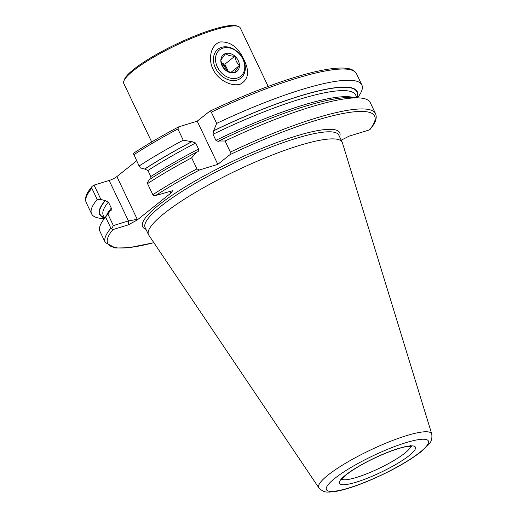 <?xml version="1.0" encoding="UTF-8"?>
<svg xmlns="http://www.w3.org/2000/svg" width="518" height="518" viewBox="0 0 518 518"><rect width="100%" height="100%" fill="white"/><g stroke="black" fill="none" stroke-linecap="round" stroke-linejoin="round"><path stroke-width="0.78" d="M243.939 59.661C249.793 71.49 248.556 79.668 240.229 84.194C230.911 87.005 217.534 79.468 213.002 69.159C207.86 59.097 210.781 44.949 220.02 41.971C230.264 41.362 238.235 47.261 243.939 59.661M268.169 86.422L240.294 27.978A64.523 11.985 154.5 0 0 238.267 26.431L236.674 25.9A63.293 11.759 154.5 0 0 190.294 37.84A63.293 11.759 154.5 0 0 133.722 69.341A63.293 11.759 154.5 0 0 124.482 79.416L123.893 80.983A64.523 11.985 154.5 0 0 123.815 83.534L151.696 141.977M238.267 26.431A64.523 11.985 154.5 0 0 190.98 38.597A64.523 11.985 154.5 0 0 133.314 70.713A64.523 11.985 154.5 0 0 123.893 80.983M431.753 434.019L342.404 142.774A107.31 19.937 154.5 0 0 342.21 142.262A107.31 19.937 154.5 0 0 269.256 156.209A107.31 19.937 154.5 0 0 164.297 213.345A107.31 19.937 154.5 0 0 148.498 234.66A107.31 19.937 154.5 0 0 148.77 235.133L318.881 487.859C324.365 493.531 328.438 491.686 328.995 492.1L335.774 491.433C344.489 489.86 355.283 486.402 368.168 481.047C390.183 471.684 407.893 461.855 421.296 451.573L428.69 444.548C428.716 443.861 432.711 441.854 431.753 434.019A62.548 11.623 154.5 0 0 389.873 441.55A62.548 11.623 154.5 0 0 327.933 475.155A62.548 11.623 154.5 0 0 318.881 487.859M230.355 152.085A149.708 27.817 154.5 0 1 375.537 113.656L370.253 102.57A149.708 27.817 154.5 0 0 358.877 97.902A149.708 27.817 154.5 0 0 225.071 141.006L230.355 152.085L229.966 154.655L217.819 164.355L199.482 169.982L196.937 168.894L191.647 157.809A149.708 27.817 154.5 0 0 147.513 183.618L153.257 195.577L155.523 195.571L172.662 190.676L171.108 192.923L137.212 219.988L128.218 224.89L128.458 220.933L109.156 180.471A6.145 1.14 154.5 0 0 116.874 176.586L136.635 160.807M191.647 157.809L196.762 152.104A142.67 26.509 154.5 0 0 149.611 179.429L147.403 182.504L147.513 183.618M196.762 152.104L197.559 151.826M197.164 151.981C198.504 151.573 198.97 150.596 198.569 149.054L195.687 143L191.796 141.699A142.67 26.509 154.5 0 0 144.645 169.023L147.941 170.506L150.829 176.56L150.913 178.477M191.796 141.699L183.242 140.19A149.708 27.817 154.5 0 0 139.109 166L140.443 167.916L144.645 169.023M183.242 140.19L177.894 128.969L178.885 126.793L197.216 121.167L209.596 111.318C250.447 91.841 292.392 76.399 319.975 70.72C331.248 68.357 340.067 67.554 346.438 68.305C351.424 68.803 354.778 70.61 356.501 73.731A149.708 27.817 154.5 0 0 211.312 112.166L216.666 123.388L213.591 130.821L213.008 134.291L215.896 140.339L218.24 141.427L218.823 141.013L225.071 141.006M133.359 153.393L139.109 166M133.294 153.38C146.736 144.651 161.823 135.833 178.561 126.929L178.885 126.793M128.218 224.89L112.924 229.584L110.884 228.173L105.594 217.087A149.708 27.817 154.5 0 0 103.529 219.697A149.708 27.817 154.5 0 0 100 231.475L105.29 242.554L115.52 248.005L128.736 247.74L153.865 242.702M105.594 217.087L110.088 210.988A142.67 26.509 154.5 0 0 108.003 213.617L103.529 219.697M110.088 210.988L111.163 210.392L111.305 208.113L108.417 202.065L105.122 200.576A142.67 26.509 154.5 0 0 104.539 217.968M105.122 200.576L100.926 199.469L97.19 199.469A149.708 27.817 154.5 0 0 91.595 213.856A149.708 27.817 154.5 0 0 102.972 218.525L104.345 218.59M97.19 199.469L91.841 188.248L92.185 186.26L94.069 185.101L109.156 180.471M341.226 140.197L349.061 136.156L369.457 129.895A147.87 27.473 154.5 0 0 229.966 154.655M370.111 129.183L369.457 129.895M358.877 97.902L351.34 97.546A142.67 26.509 154.5 0 0 218.823 141.013M356.902 97.598A142.67 26.509 154.5 0 0 213.856 130.607M357.504 97.837L358.32 96.73A149.708 27.817 154.5 0 0 361.849 84.952A149.708 27.817 154.5 0 0 216.666 123.388M209.363 111.467L211.312 112.166M107.88 214.057L113.371 225.57L128.458 220.933L137.251 219.315L137.212 219.988M113.371 225.57L111.551 228.878M94.069 185.101L100.926 199.469M171.031 190.812L170.623 192.67L169.898 191.155M217.819 164.355L197.216 121.167M228.36 71.555L227.104 68.92A9.22 7.077 51.4 0 0 221.484 63.351M221.879 64.575A9.22 7.077 -128.6 0 1 226.34 69.535A9.22 7.077 -128.6 0 1 226.884 70.908M225.583 53.684C227.693 55.277 230.769 56.138 234.796 56.268L236.331 61.551L239.297 65.702C236.81 68.713 235.243 70.998 234.589 72.559C230.614 72.449 227.538 71.588 225.375 69.982L222.41 65.831L220.869 60.541C221.497 59.02 223.07 56.734 225.583 53.684M222.015 65.572A10.755 8.262 -128.6 0 1 225.589 53.542A10.755 8.262 -128.6 0 1 238.261 60.587A10.755 8.262 -128.6 0 1 234.686 72.617A10.755 8.262 -128.6 0 1 222.015 65.572M243.298 59.415A18.434 14.161 -128.6 0 1 240.876 78.101A18.434 14.161 -128.6 0 1 215.443 67.968A18.434 14.161 -128.6 0 1 217.871 49.288A18.434 14.161 -128.6 0 1 243.298 59.415M242.903 59.162A16.9 12.976 -128.6 0 1 237.289 78.063A16.9 12.976 -128.6 0 1 217.372 66.997A16.9 12.976 -128.6 0 1 222.993 48.09A16.9 12.976 -128.6 0 1 242.903 59.162M227.939 71.393A9.22 7.077 51.4 0 0 227.104 68.92L224.857 64.2L221.451 63.248M224.857 64.2L234.796 56.268M231.112 72.242L239.297 65.702M341.718 479.176A38.41 7.135 154.5 0 0 369.127 472.843A38.41 7.135 154.5 0 0 404.856 453.14A38.41 7.135 154.5 0 0 410.638 446.302M339.646 136.894A109.156 20.28 154.5 0 0 274.216 143.557A109.156 20.28 154.5 0 0 158.741 205.05A109.156 20.28 154.5 0 0 145.934 229.286M342.21 142.262L338.83 135.179A107.31 19.937 154.5 0 0 265.876 149.126A107.31 19.937 154.5 0 0 160.917 206.261A107.31 19.937 154.5 0 0 145.118 227.57L148.498 234.66M420.059 452.22A56.468 10.489 154.5 0 0 405.665 442.748A56.468 10.489 154.5 0 0 334.751 478.412A56.468 10.489 154.5 0 0 349.145 487.878A56.468 10.489 154.5 0 0 420.059 452.22M409.201 455.555A42.094 7.822 154.5 0 0 398.471 448.491A42.094 7.822 154.5 0 0 345.61 475.077A42.094 7.822 154.5 0 0 356.339 482.135A42.094 7.822 154.5 0 0 409.201 455.555M199.482 169.982A147.87 27.473 154.5 0 0 155.523 195.571M196.937 168.894A149.708 27.817 154.5 0 0 152.804 194.697M198.569 149.054A139.802 25.978 154.5 0 0 150.829 176.56M195.687 143A139.802 25.978 154.5 0 0 147.941 170.506M192.204 141.576A142.262 26.431 154.5 0 0 144.969 168.92M177.894 128.969A149.708 27.817 154.5 0 0 133.761 154.778M110.884 228.173A149.708 27.817 154.5 0 0 105.29 242.554M112.924 229.584A147.87 27.473 154.5 0 0 153.827 242.644M111.305 208.113A139.802 25.978 154.5 0 0 106.378 215.825M108.417 202.065A139.802 25.978 154.5 0 0 103.302 215.371L104.642 218.188M105.445 200.479A142.262 26.431 154.5 0 0 104.364 217.612M91.841 188.248A149.708 27.817 154.5 0 0 86.247 202.635L91.595 213.856M354.079 97.675A139.802 25.978 154.5 0 0 215.896 140.339M357.006 97.818L355.665 95.001A139.802 25.978 154.5 0 0 213.008 134.291M356.734 97.235A142.262 26.431 154.5 0 0 213.591 130.821M171.108 192.923L170.623 192.67M116.874 176.586L137.251 219.315M341.181 478.58L341.349 479.804L346.348 474.689C357.239 466.44 371.574 458.793 389.368 451.735C398.368 448.374 404.998 446.561 409.265 446.309L411.357 446.412L410.509 445.512M86.247 202.635C84.887 199.3 85.625 195.506 88.448 191.252L92.185 186.26M375.537 113.656C376.897 116.99 376.165 120.785 373.336 125.032L369.975 129.584M356.501 73.731L361.849 84.952"/></g></svg>
